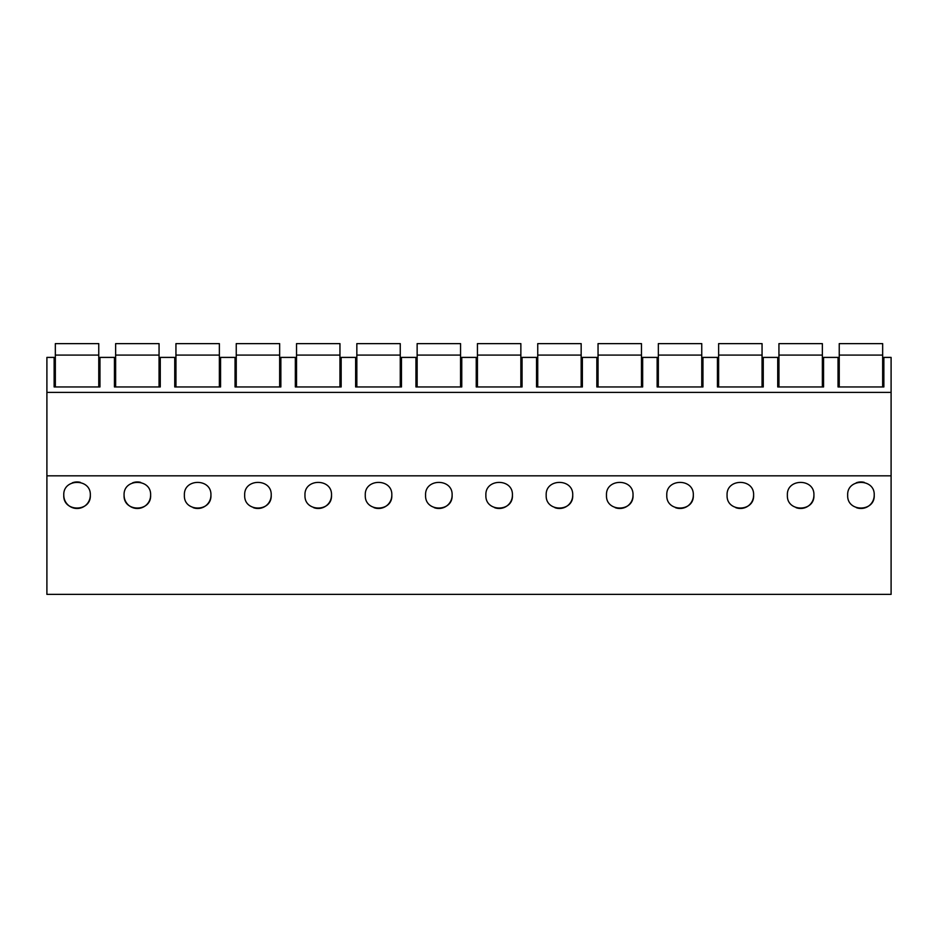 <?xml version="1.0" encoding="UTF-8"?>
<svg xmlns="http://www.w3.org/2000/svg" width="938" height="938" viewBox="0 0 938 938"><rect width="100%" height="100%" fill="white"/><g stroke="black" fill="none" stroke-linecap="round" stroke-linejoin="round"><path stroke-width="1.41" d="M891.1 475.824L891.1 594.375L46.9 594.375L46.9 475.824L891.1 475.824L891.1 357.401L883.866 357.401L883.866 386.948L838.033 386.948L838.033 357.401L823.564 357.401L823.564 386.948L777.731 386.948L777.731 357.401L763.262 357.401L763.262 386.948L717.441 386.948L717.441 357.401L702.961 357.401L702.961 386.948L657.139 386.948L657.139 357.401L642.659 357.401L642.659 386.948L596.838 386.948L596.838 357.401L582.369 357.401L582.369 386.948L536.536 386.948L536.536 357.401L522.067 357.401L522.067 386.948L476.234 386.948L476.234 357.401L461.766 357.401L461.766 386.948L415.933 386.948L415.933 357.401L401.464 357.401L401.464 386.948L355.631 386.948L355.631 357.401L341.162 357.401L341.162 386.948L295.341 386.948L295.341 357.401L280.861 357.401L280.861 386.948L235.039 386.948L235.039 357.401L220.559 357.401L220.559 386.948L174.738 386.948L174.738 357.401L160.269 357.401L160.269 386.948L114.436 386.948L114.436 357.401L99.967 357.401L99.967 386.948L54.134 386.948L54.134 357.401L46.9 357.401L46.9 475.824M46.9 392.377L891.1 392.377M90.318 495.182C91.185 478.099 62.834 478.169 63.784 495.252A13.261 13.261 0 0 0 77.08 508.49A13.261 13.261 0 0 0 90.318 495.182C91.256 512.265 62.928 512.347 63.784 495.252M452.116 495.182C452.984 478.099 424.633 478.169 425.582 495.252C424.726 512.347 453.054 512.265 452.116 495.182A13.261 13.261 0 0 1 434.282 507.669M512.418 495.182C513.285 478.099 484.934 478.169 485.884 495.252C485.028 512.347 513.356 512.265 512.418 495.182A13.261 13.261 0 0 1 494.572 507.669M572.719 495.182C573.575 478.099 545.224 478.169 546.186 495.252C545.33 512.347 573.657 512.265 572.719 495.182A13.261 13.261 0 0 1 554.874 507.669M210.921 495.182C211.777 478.099 183.426 478.169 184.387 495.252C183.531 512.347 211.859 512.265 210.921 495.182A13.261 13.261 0 0 1 193.076 507.669M150.619 495.182C151.557 512.265 123.23 512.347 124.086 495.252A13.261 13.261 0 0 0 137.382 508.49A13.261 13.261 0 0 0 150.619 495.182C151.475 478.099 123.124 478.169 124.086 495.252M331.513 495.182C332.38 478.099 304.029 478.169 304.979 495.252C304.135 512.347 332.462 512.265 331.513 495.182A13.261 13.261 0 0 1 313.679 507.669M271.211 495.182C272.079 478.099 243.728 478.169 244.689 495.252C243.833 512.347 272.161 512.265 271.211 495.182A13.261 13.261 0 0 1 253.377 507.669M391.814 495.182C392.764 512.265 364.436 512.347 365.281 495.252C364.331 478.169 392.682 478.099 391.814 495.182A13.261 13.261 0 0 1 373.981 507.669M813.914 495.182C814.864 512.265 786.536 512.347 787.381 495.252C786.431 478.169 814.782 478.099 813.914 495.182A13.261 13.261 0 0 1 796.081 507.669M753.613 495.182C754.562 512.265 726.235 512.347 727.079 495.252C726.129 478.169 754.48 478.099 753.613 495.182A13.261 13.261 0 0 1 735.779 507.669M693.311 495.182C694.261 512.265 665.933 512.347 666.789 495.252C665.828 478.169 694.179 478.099 693.311 495.182A13.261 13.261 0 0 1 675.477 507.669M633.021 495.182C633.959 512.265 605.631 512.347 606.487 495.252C605.526 478.169 633.877 478.099 633.021 495.182A13.261 13.261 0 0 1 615.176 507.669M874.216 495.182C875.154 512.265 846.826 512.347 847.682 495.252C846.733 478.169 875.084 478.099 874.216 495.182A13.261 13.261 0 0 1 856.382 507.669M80.398 482.378A13.261 13.261 0 0 0 72.343 482.812M864.297 482.378A13.261 13.261 0 0 0 856.242 482.812M140.688 482.378A13.261 13.261 0 0 0 132.645 482.812M55.342 355.08L98.76 355.08L98.76 343.625L55.342 343.625L55.342 386.948M98.76 355.08L98.76 386.948M115.644 355.08L159.061 355.08L159.061 343.625L115.644 343.625L115.644 386.948M159.061 355.08L159.061 386.948M175.945 355.08L219.363 355.08L219.363 343.625L175.945 343.625L175.945 386.948M219.363 355.08L219.363 386.948M236.247 355.08L279.653 355.08L279.653 343.625L236.247 343.625L236.247 386.948M279.653 355.08L279.653 386.948M296.537 355.08L339.955 355.08L339.955 343.625L296.537 343.625L296.537 386.948M339.955 355.08L339.955 386.948M356.839 355.08L400.256 355.08L400.256 343.625L356.839 343.625L356.839 386.948M400.256 355.08L400.256 386.948M417.14 355.08L460.558 355.08L460.558 343.625L417.14 343.625L417.14 386.948M460.558 355.08L460.558 386.948M477.442 355.08L520.86 355.08L520.86 343.625L477.442 343.625L477.442 386.948M520.86 355.08L520.86 386.948M537.744 355.08L581.161 355.08L581.161 343.625L537.744 343.625L537.744 386.948M581.161 355.08L581.161 386.948M598.045 355.08L641.463 355.08L641.463 343.625L598.045 343.625L598.045 386.948M641.463 355.08L641.463 386.948M658.347 355.08L701.753 355.08L701.753 343.625L658.347 343.625L658.347 386.948M701.753 355.08L701.753 386.948M718.637 355.08L762.055 355.08L762.055 343.625L718.637 343.625L718.637 386.948M762.055 355.08L762.055 386.948M778.939 355.08L822.356 355.08L822.356 343.625L778.939 343.625L778.939 386.948M822.356 355.08L822.356 386.948M839.24 355.08L882.658 355.08L882.658 343.625L839.24 343.625L839.24 386.948M882.658 355.08L882.658 386.948"/></g></svg>
